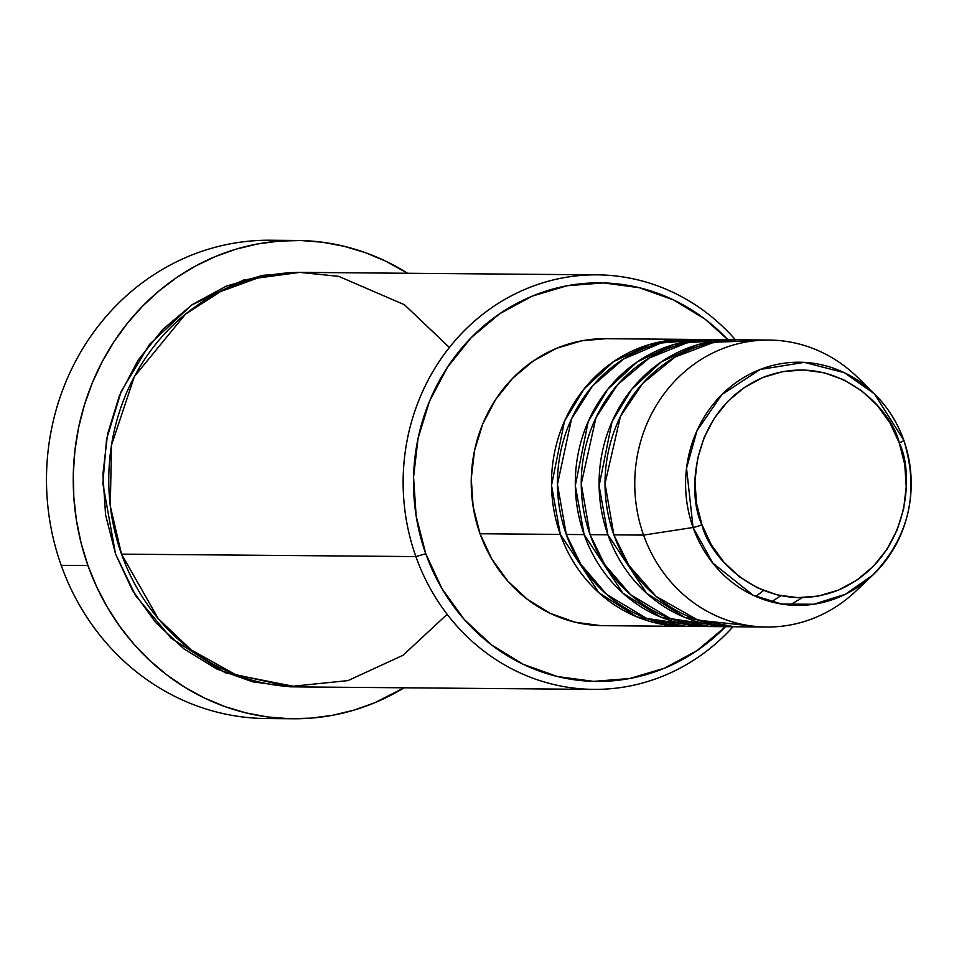 <?xml version="1.0" encoding="UTF-8"?>
<svg xmlns="http://www.w3.org/2000/svg" width="959" height="959" viewBox="0 0 959 959"><rect width="100%" height="100%" fill="white"/><g stroke="black" fill="none" stroke-linecap="round" stroke-linejoin="round"><path stroke-width="1.44" d="M903.726 440.109A7.972 1.091 160.4 0 1 903.798 440.205A7.972 1.091 160.4 0 1 899.254 442.902C914.299 472.343 910.954 558.354 838.454 590.097C764.91 618.927 709.049 557.467 701.952 524.729C686.92 495.288 690.252 409.277 762.765 377.534C836.296 348.704 892.158 410.164 899.254 442.902A7.972 1.091 -19.6 0 0 903.798 440.205A7.972 1.091 -19.6 0 0 903.726 440.109L874.344 393.789L844.34 372.691L804.277 362.37L760.163 369.467L721.899 394.545L697.025 430.603L686.536 468.22L693.069 527.486A7.972 1.091 -19.6 0 0 701.952 524.729L696.462 503.211L694.975 480.95L697.553 458.798L704.086 437.604L714.335 418.184L727.893 401.294L744.244 387.568L762.765 377.534L782.736 371.601L803.39 369.97L823.949 372.715L843.608 379.728L861.614 390.745L877.269 405.345L889.976 422.955L899.254 442.902L904.745 464.42L906.231 486.681L903.654 508.833L897.121 530.027L886.883 549.447L873.325 566.337L856.962 580.063L838.454 590.097L818.471 596.03L797.816 597.661L777.258 594.916L757.61 587.903L739.605 576.886L723.937 562.286L711.23 544.676L701.952 524.729A7.972 1.091 160.4 0 1 693.069 527.486A121.577 112.802 -89.5 0 1 734.774 383.492A121.577 112.802 -89.5 0 1 874.344 393.789A121.577 112.802 -89.5 0 1 903.726 440.109A121.577 112.802 -89.5 0 1 872.834 575.052A121.577 112.802 -89.5 0 1 693.069 527.486L643.585 535.098L693.069 527.486L712.753 563.041L753.151 595.227L781.741 604.062L813.676 604.242L845.382 594.268L872.834 575.052L855.752 591.247A143.49 133.145 90.5 0 1 643.585 535.098A143.49 133.145 -89.5 0 1 769.094 340.049A143.49 133.145 -89.5 0 1 865.929 386.321M686.428 626.335L636.932 616.877L599.015 592.854L560.332 534.415A143.49 133.145 -89.5 0 1 685.841 339.366A143.49 133.145 -89.5 0 1 688.814 339.426L649.926 344.365L613.532 361.639L584.223 388.767L564.455 421.277L551.521 485.386L560.332 534.415L480.051 533.743L560.332 534.415A143.49 133.145 -89.5 0 0 683.455 626.347A143.49 133.145 -89.5 0 0 686.428 626.335M700.705 339.81L661.135 342.998L623.434 359.086L592.614 385.866L571.588 418.711L557.455 484.307L566.278 534.463L584.127 534.607L566.278 534.463A143.49 133.145 90.5 0 0 689.401 626.395L707.239 626.539A143.49 133.145 -89.5 0 0 710.211 626.527L660.715 617.081L622.811 593.046L584.127 534.607A143.49 133.145 -89.5 0 1 709.624 339.558L691.787 339.414A143.49 133.145 90.5 0 0 566.278 534.463L580.806 564.228L606.723 594.46L646.654 618.411L698.32 626.143M727.461 340.277L687.591 342.579L649.255 358.031L617.68 384.595L595.995 417.597L581.238 483.935L590.073 534.654L607.91 534.81L590.073 534.654A143.49 133.145 90.5 0 0 713.184 626.587L731.022 626.742A143.49 133.145 -89.5 0 0 733.995 626.73L684.498 617.272L646.594 593.249L607.91 534.81A143.49 133.145 -89.5 0 1 733.407 339.762L715.57 339.606A143.49 133.145 90.5 0 0 590.073 534.654L604.59 564.419L630.519 594.664L670.437 618.615L722.103 626.347M769.094 340.049L739.353 339.81A143.49 133.145 90.5 0 0 613.856 534.858L628.912 565.45L656.1 596.402L698.068 620.185L751.844 626.011M597.169 274.849L302.804 272.392A207.276 192.315 90.5 0 0 121.517 554.134L415.882 556.58A207.276 192.315 -89.5 0 1 597.169 274.849A207.276 192.315 -89.5 0 1 735.421 339.786A207.276 192.315 90.5 0 0 493.13 306.736A207.276 192.315 90.5 0 0 415.882 556.58L425.76 553.739A199.304 184.919 -89.5 0 1 496.99 315.631A199.304 184.919 -89.5 0 1 727.929 339.714L705.177 319.263L673.674 299.987L639.269 287.7L603.307 282.893L567.141 285.746L532.185 296.139L499.783 313.689L471.157 337.712L447.433 367.273L429.5 401.258L418.064 438.347L413.557 477.114L416.158 516.086L425.76 553.739L442.003 588.658L464.252 619.466L491.655 645.011L523.158 664.287L557.563 676.563L593.537 681.37L629.691 678.516L664.647 668.123L697.049 650.574L725.675 626.563M297.122 240.457A239.163 221.901 -89.5 0 1 407.563 273.267L385.434 261.028L365.139 252.565L344.161 246.295L322.715 242.267L300.994 240.529L279.225 241.093L257.611 243.946L236.346 249.076L215.667 256.425L195.732 265.919L176.768 277.475L158.942 290.985L142.423 306.293L127.379 323.291L113.953 341.776L102.265 361.603L92.436 382.557L84.56 404.446L78.71 427.067L74.958 450.191L73.304 473.59L73.807 497.05L76.432 520.353L81.155 543.25L87.952 565.546L96.739 587.004L107.432 607.431L119.947 626.635L134.14 644.412L149.88 660.607L167.022 675.052L185.399 687.627L204.83 698.188L225.137 706.651L246.115 712.921L267.561 716.948L289.27 718.699L311.04 718.135L332.665 715.27L353.919 710.151L374.609 702.803L404.111 687.795A239.163 221.901 -89.5 0 1 293.142 718.759A239.163 221.901 -89.5 0 1 87.952 565.546L61.196 565.319L87.952 565.546A239.163 221.901 -89.5 0 1 297.122 240.457L270.366 240.241A239.163 221.901 90.5 0 0 61.196 565.319A239.163 221.901 -89.5 0 1 283.744 240.781M299.831 272.392L243.826 279.92L191.548 305.106L149.544 344.377L121.278 391.248L106.557 439.174L102.853 483.528L115.571 554.086L132.462 590.396L155.598 622.439L184.104 649.003L216.866 669.046L252.649 681.813L290.05 686.812L296.403 686.872L225.377 672.858L171.074 638.155L135.663 595.683L115.571 554.086L105.586 514.923L102.889 474.393L107.576 434.067L119.467 395.504L138.108 360.152L162.79 329.405L192.555 304.423L226.252 286.178L262.61 275.365L300.215 272.404M725.543 626.695A199.304 184.919 -89.5 0 1 425.76 553.739L415.882 556.58A207.276 192.315 90.5 0 0 733.036 626.742A207.276 192.315 -89.5 0 1 593.717 689.377A207.276 192.315 -89.5 0 1 415.882 556.58L121.517 554.134L158.247 618.639L191.165 649.89L235.446 674.573L289.474 686.572L348.009 680.602L403.092 655.237L447.158 614.287M709.624 339.558A143.49 133.145 -89.5 0 1 712.597 339.618L673.709 344.569L637.315 361.831L608.006 388.97L588.239 421.469L575.304 485.59L584.127 534.607A143.49 133.145 -89.5 0 0 707.239 626.539M685.841 339.366L605.561 338.695A143.49 133.145 90.5 0 0 480.051 533.743L473.135 506.628L471.265 478.577L474.513 450.658L482.749 423.95L495.647 399.483L512.741 378.194L533.348 360.908L556.676 348.273L581.849 340.781L605.752 338.695M872.834 575.052C909.264 536.896 919.585 491.943 903.798 440.193C897.36 422.284 887.543 406.82 874.344 393.789L857.526 377.319A143.49 133.145 90.5 0 0 692.806 365.151A143.49 133.145 90.5 0 0 643.585 535.098L613.856 534.858L643.585 535.098A143.49 133.145 -89.5 0 0 766.709 627.03A143.49 133.145 -89.5 0 0 864.299 582.389M733.407 339.762A143.49 133.145 -89.5 0 1 736.38 339.822L697.493 344.761L661.099 362.034L631.789 389.162L612.034 421.672L599.099 485.781L607.91 534.81A143.49 133.145 -89.5 0 0 731.022 626.742M754.218 340.829L714.071 342.207L675.112 357L642.77 383.324L620.413 416.47L605.021 483.552L613.856 534.858A143.49 133.145 90.5 0 0 736.968 626.79L766.709 627.03M279.764 718.219A239.163 221.901 -89.5 0 1 61.196 565.319A239.163 221.901 90.5 0 0 266.386 718.543L293.142 718.759M449.375 347.482L404.482 304.758L338.707 276.348L299.831 272.392L259.541 277.343L220.51 291.572L185.399 314.24L134.344 376.599L111.472 445.252L110.309 506.1L121.517 554.134A207.276 192.315 90.5 0 0 299.352 686.92L593.717 689.377M600.849 625.628L574.944 622.175L550.178 613.328L527.498 599.447L507.767 581.058L491.739 558.881L480.051 533.743A143.49 133.145 90.5 0 0 603.175 625.676L683.455 626.347M763.532 590.504L755.788 596.426M780.854 595.719L771.444 601.892M802.132 597.685L789.964 605.045"/></g></svg>
